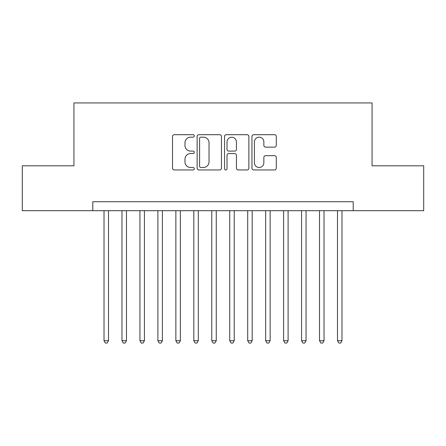 <?xml version="1.0" encoding="UTF-8"?>
<svg xmlns="http://www.w3.org/2000/svg" width="446" height="446" viewBox="0 0 446 446"><rect width="100%" height="100%" fill="white"/><g stroke="black" fill="none" stroke-linecap="round" stroke-linejoin="round"><path stroke-width="0.67" d="M194.266 135.935A1.232 1.232 0 0 0 193.029 134.698L174.302 134.698A1.762 1.762 0 0 0 172.541 136.465L172.541 168.192A1.762 1.762 0 0 0 174.302 169.959L193.029 169.959A1.232 1.232 0 0 0 194.266 168.722A1.232 1.232 0 0 0 193.029 167.49L190.609 167.49A5.642 5.642 0 0 1 184.967 161.848L184.967 159.205A5.642 5.642 0 0 1 190.609 153.563L193.029 153.563A1.232 1.232 0 0 0 194.266 152.326A1.232 1.232 0 0 0 193.029 151.094L190.609 151.094A5.642 5.642 0 0 1 184.967 145.452L184.967 142.809A5.642 5.642 0 0 1 190.609 137.167L193.029 137.167A1.232 1.232 0 0 0 194.266 135.935M274.519 147.13A1.762 1.762 0 0 0 276.28 145.363L276.28 136.465A1.762 1.762 0 0 0 274.519 134.698L253.718 134.698A1.762 1.762 0 0 0 251.957 136.465L251.957 168.192A1.762 1.762 0 0 0 253.718 169.959L274.519 169.959A1.762 1.762 0 0 0 276.28 168.192L276.28 157.438A1.762 1.762 0 0 0 274.519 155.676L265.615 155.676A1.762 1.762 0 0 0 263.854 157.438L263.854 162.773A4.716 4.716 0 0 1 259.137 167.49A4.716 4.716 0 0 1 254.421 162.773L254.421 141.884A4.716 4.716 0 0 1 259.137 137.167A4.716 4.716 0 0 1 263.854 141.884L263.854 145.363A1.762 1.762 0 0 0 265.615 147.13L274.519 147.13M92.79 210.696L22.3 210.696L22.3 165.8L73.936 165.8L73.936 102.937L372.064 102.937L372.064 165.8L423.7 165.8L423.7 210.696L353.21 210.696L353.21 201.72L92.79 201.72L92.79 210.696L353.21 210.696M221.456 136.465A1.762 1.762 0 0 0 219.694 134.698L198.894 134.698A1.762 1.762 0 0 0 197.132 136.465L197.132 168.192A1.762 1.762 0 0 0 198.894 169.959L219.694 169.959A1.762 1.762 0 0 0 221.456 168.192L221.456 136.465M226.306 134.698L247.106 134.698A1.762 1.762 0 0 1 248.868 136.465L248.868 168.192A1.762 1.762 0 0 1 247.106 169.959L238.203 169.959A1.762 1.762 0 0 1 236.441 168.192L236.441 155.325A1.762 1.762 0 0 0 234.68 153.563L228.776 153.563A1.762 1.762 0 0 0 227.008 155.325L227.008 168.722A1.232 1.232 0 0 1 225.776 169.959A1.232 1.232 0 0 1 224.544 168.722L224.544 136.465A1.762 1.762 0 0 1 226.306 134.698M200.834 137.167A1.232 1.232 0 0 0 199.596 138.399L199.596 166.258A1.232 1.232 0 0 0 200.834 167.49L203.387 167.49A5.642 5.642 0 0 0 209.029 161.848L209.029 142.809A5.642 5.642 0 0 0 203.387 137.167L200.834 137.167M236.441 141.973A4.716 4.716 0 0 0 231.725 137.256A4.716 4.716 0 0 0 227.008 141.973L227.008 149.332A1.762 1.762 0 0 0 228.776 151.094L234.68 151.094A1.762 1.762 0 0 0 236.441 149.332L236.441 141.973M104.018 210.696L104.018 340.727L108.506 340.727L108.506 210.696M108.506 340.727L107.157 343.063L105.362 343.063L104.018 340.727M121.975 210.696L121.975 340.727L126.469 340.727L126.469 210.696M126.469 340.727L125.12 343.063L123.325 343.063L121.975 340.727M139.938 210.696L139.938 340.727L144.426 340.727L144.426 210.696M144.426 340.727L143.077 343.063L141.282 343.063L139.938 340.727M157.895 210.696L157.895 340.727L162.389 340.727L162.389 210.696M162.389 340.727L161.039 343.063L159.244 343.063L157.895 340.727M175.858 210.696L175.858 340.727L180.346 340.727L180.346 210.696M180.346 340.727L178.997 343.063L177.201 343.063L175.858 340.727M193.815 210.696L193.815 340.727L198.303 340.727L198.303 210.696M198.303 340.727L196.959 343.063L195.164 343.063L193.815 340.727M211.778 210.696L211.778 340.727L216.265 340.727L216.265 210.696M216.265 340.727L214.916 343.063L213.121 343.063L211.778 340.727M229.735 210.696L229.735 340.727L234.222 340.727L234.222 210.696M234.222 340.727L232.879 343.063L231.084 343.063L229.735 340.727M247.697 210.696L247.697 340.727L252.185 340.727L252.185 210.696M252.185 340.727L250.836 343.063L249.041 343.063L247.697 340.727M265.654 210.696L265.654 340.727L270.142 340.727L270.142 210.696M270.142 340.727L268.799 343.063L267.003 343.063L265.654 340.727M283.611 210.696L283.611 340.727L288.105 340.727L288.105 210.696M288.105 340.727L286.756 343.063L284.961 343.063L283.611 340.727M301.574 210.696L301.574 340.727L306.062 340.727L306.062 210.696M306.062 340.727L304.718 343.063L302.923 343.063L301.574 340.727M319.531 210.696L319.531 340.727L324.025 340.727L324.025 210.696M324.025 340.727L322.675 343.063L320.88 343.063L319.531 340.727M337.494 210.696L337.494 340.727L341.982 340.727L341.982 210.696M341.982 340.727L340.638 343.063L338.843 343.063L337.494 340.727"/></g></svg>
